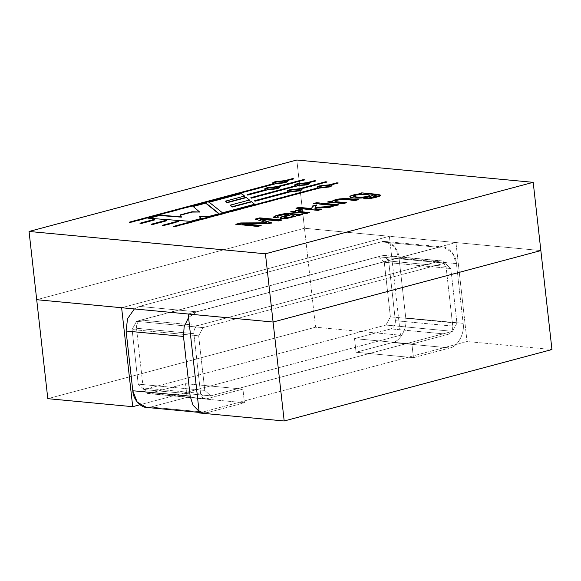 <?xml version="1.0" encoding="UTF-8"?>
<svg xmlns="http://www.w3.org/2000/svg" width="581" height="581" viewBox="0 0 581 581"><rect width="100%" height="100%" fill="white"/><g stroke="black" fill="none" stroke-linecap="round" stroke-linejoin="round"><path stroke-width="0.44" stroke-dasharray="2.9 2.18" d="M304.466 228.26L389.386 236.278L400.483 335.23L315.57 327.212L304.466 228.26L36.705 299.709L304.466 228.26L315.57 327.212L400.483 335.23L139.89 404.768L400.483 335.23L389.386 236.278L304.466 228.26L296.811 160.015L304.466 228.26L36.705 299.709L304.466 228.26L540.853 250.578L455.94 242.56L188.171 314.016L455.94 242.56L540.853 250.578L304.466 228.26M144.182 389.568L385.951 325.055L452.505 331.337L210.736 395.85L144.182 389.568L138.22 384.128L132.098 329.536L136.528 321.322L203.081 327.604L444.85 263.091L378.296 256.809L136.528 321.322L378.296 256.809L384.266 262.242L390.388 316.841L385.951 325.055L144.182 389.568L210.736 395.85L452.505 331.337L456.942 323.123L450.82 268.531L444.85 263.091L203.081 327.604L198.651 335.818L204.773 390.41L210.736 395.85L204.773 390.41L198.651 335.818L132.098 329.536L138.22 384.128L204.773 390.41L138.22 384.128L144.182 389.568M121.618 307.727L389.386 236.278L121.618 307.727M47.802 398.668L315.57 327.212L47.802 398.668M199.268 412.968L467.037 341.519L551.95 349.537L467.037 341.519L455.94 242.56L467.037 341.519L199.268 412.968M450.82 268.531L456.942 323.123L390.388 316.841L384.266 262.242L450.82 268.531L384.266 262.242L378.296 256.809L444.85 263.091L450.82 268.531M456.942 323.123L452.505 331.337L385.951 325.055L390.388 316.841L456.942 323.123M136.528 321.322L132.098 329.536L198.651 335.818L203.081 327.604L136.528 321.322M369.923 195.506L367.054 194.374L360.888 194.664C356.502 195.114 354.112 195.746 353.735 196.567C354.112 195.746 356.502 195.114 360.888 194.664L367.098 194.715L369.923 195.506M285.467 181.918L284.102 181.112L276.65 182.18L274.857 183.109M277.486 187.939L276.12 187.133L268.669 188.2L266.875 189.13M329.834 186.109L328.468 185.303L321.017 186.37L319.223 187.3M299.89 190.052L298.525 189.246L291.066 190.314L289.273 191.243M307.429 183.995L306.064 183.182L298.612 184.257L296.818 185.186M295.852 186L294.683 185.252L295.852 186L250.905 197.998L295.852 186M315.846 181.185L308.402 183.175L315.81 180.844M297.29 186.138L251.391 198.39L297.29 186.138L307.08 185.056L309.528 183.581L307.08 185.056L297.254 185.797M251.391 198.39L250.905 197.998M296.891 185.005L298.612 184.257L306.107 183.523L307.327 183.836M288.307 192.064L287.137 191.309L288.307 192.064M327.052 182.245L300.856 189.232L327.009 181.904M289.752 192.195L255.146 201.433L289.752 192.195L299.535 191.113L301.982 189.646L299.535 191.113L289.716 191.853M255.146 201.433L254.667 201.041L255.146 201.433M289.345 191.062L291.066 190.314L298.561 189.588L299.781 189.893M174.968 226.517L319.695 188.251L329.478 187.169L331.933 185.702L329.478 187.169L319.695 188.251L175.004 226.859L173.566 226.728L318.25 188.121L317.088 187.365M338.251 183.305L330.8 185.288L338.215 182.964M318.25 188.121L173.53 226.387M319.289 187.118L321.017 186.37L328.505 185.644L329.725 185.949M265.909 189.943L264.74 189.195L265.909 189.943M304.647 180.132L278.452 187.118L304.611 179.79M267.347 190.081L247.68 195.332L267.347 190.081L277.137 188.999L279.584 187.532L277.137 188.999L267.311 189.74M247.68 195.332L247.201 194.94L247.68 195.332M266.94 188.948L268.669 188.2L276.164 187.474L277.384 187.779M130.602 222.334L275.329 184.061L285.111 182.979L287.559 181.512L285.111 182.979L275.329 184.061L130.638 222.676L129.2 222.538L273.883 183.93L272.721 183.175M293.884 179.115L286.433 181.098L293.841 178.774M273.883 183.93L129.164 222.196M274.922 182.928L276.65 182.18L284.138 181.454L285.358 181.759M152.571 224.404L151.125 224.266L152.571 224.404M165.033 220.911L166.558 221.027L152.607 224.745L166.558 221.027L165.033 220.911M163.769 225.464L162.324 225.326L163.769 225.464M176.893 221.789L178.418 221.906L163.806 225.806L178.418 221.906L176.893 221.789M141.365 223.351L139.927 223.213L141.365 223.351M153.166 220.032L154.699 220.141L141.408 223.692L154.699 220.141L153.166 220.032M190.459 221.346L148.046 218.195L190.459 221.346M181.388 217.156L180.197 214.897L181.388 217.156M199.704 212.355L192.856 206.24L199.704 212.355M218.841 213.772L207.475 217.156L199.486 216.807L207.475 217.156L218.841 213.772M200.968 218.543L190.495 221.688L200.968 218.543M222.472 212.806L208.899 202.311L222.472 212.806M254.587 204.236L222.508 213.147L254.587 204.236M249.452 200.017L230.287 205.478L249.452 200.017M244.586 196.037L225.566 201.462L244.586 196.037M261.159 225.508L257.971 226.706L235.755 224.273L257.971 226.706L261.159 225.508M266.94 223.155L255.277 219.059L266.94 223.155M281.008 220.206L281.981 220.301L278.757 221.165L260.172 219.407L278.757 221.165L281.981 220.301L281.008 220.206M270.855 222.915L271.45 223.111L268.458 223.91L242.342 224.063L268.458 223.91L271.45 223.111L270.855 222.915M260.23 225.755L261.203 225.849L260.23 225.755M280.136 218.485C281.175 218.964 283.332 219.052 286.6 218.732L302.621 214.44L299.498 215.624L296.833 215.268L295.446 216.648L286.6 218.732C283.332 219.052 281.175 218.964 280.136 218.485L280.18 217.911M277.536 216.611L278.372 217.25L277.536 216.611C278.8 215.914 281.139 215.319 284.559 214.825L288.481 214.89L284.559 214.825C281.139 215.319 278.8 215.914 277.536 216.611L277.457 216.778M278.372 217.25L274.995 218.02L273.586 217.403L274.995 218.02L278.372 217.25M294.073 215.834L290.485 214.767L284.058 217.722L290.529 215.108L293.979 215.667M309.462 212.617L306.419 213.779L290.311 211.92L306.419 213.779L309.462 212.617M295.547 211.753L295.271 211.019M298.082 211.273L302.164 209.857L298.082 211.273L298.416 211.724M308.526 212.864L309.499 212.958L308.526 212.864M321.213 209.48L318.177 210.642L295.954 208.209L318.177 210.642L321.213 209.48M316.282 205.34L315.505 207.707L316.282 205.34M331.562 206.72L333.269 206.618L329.463 207.635L315.149 208.136L314.887 209.218L315.185 208.477L329.463 207.635L333.269 206.618L331.562 206.72M320.276 209.734L321.249 209.821L320.276 209.734M319.703 202.994L316.66 204.156L313.544 203.866L316.66 204.156L319.703 202.994M318.766 203.248L319.739 203.335L318.766 203.248M338.767 204.795L335.731 205.957L319.615 204.098L335.731 205.957L338.767 204.795M337.83 205.049L338.803 205.137L337.83 205.049M346.559 202.718L343.502 203.887L327.393 202.028L343.502 203.887L346.559 202.718M332.492 201.839L332.434 201.476L332.492 201.839M357.344 199.842L358.317 199.929L355.238 200.75L345.47 199.828L340.023 199.908C337.256 200.351 335.6 200.866 335.055 201.454C335.6 200.866 337.256 200.351 340.023 199.908L345.47 199.828L355.238 200.75L358.317 199.929L357.344 199.842M345.622 202.965L346.596 203.06L345.622 202.965M380.134 195.245L379.872 196.204C377.359 197.627 367.998 199.603 363.793 198.949L364.912 198.695L363.793 198.949C367.998 199.603 377.359 197.627 379.872 196.204L380.134 195.245M372.675 195.339C371.557 196.683 367.838 197.642 361.505 198.215C367.838 197.642 371.557 196.683 372.675 195.339L375.951 195.732L376.503 196.356L375.951 195.732L372.632 195.005M361.505 198.215C356.189 198.549 352.493 198.339 350.423 197.576L350.14 196.56L350.423 197.576C352.493 198.339 356.189 198.549 361.505 198.215M360.939 194.134L358.942 193.611L360.939 194.134M139.396 306.398L134.364 308.932L139.396 306.398L196.77 311.815L139.396 306.398L381.165 241.885L139.396 306.398M188.564 317.495L196.77 311.815L438.539 247.303L381.165 241.885L438.539 247.303L442.802 246.94L452.04 252.292L456.434 263.614L399.06 258.196L394.666 246.874L385.428 241.522L381.165 241.885C388.783 238.907 398.624 247.884 399.06 258.196L456.434 263.614L463.13 323.326L405.756 317.909L399.06 258.196L405.756 317.909L463.13 323.326C464.967 333.269 457.654 346.821 449.832 347.961L392.458 342.543C400.28 341.403 407.593 327.851 405.756 317.909C407.593 327.851 400.28 341.403 392.458 342.543L449.832 347.961L413.432 357.678L356.059 352.26L392.458 342.543L356.059 352.26L413.432 357.678L411.907 344.025L354.533 338.607L356.059 352.26L354.533 338.607L411.907 344.025L448.3 334.315L390.926 328.897L354.533 338.607L390.926 328.897L448.3 334.315C451.386 333.044 452.868 330.306 452.737 326.101L395.363 320.683C395.494 324.888 394.012 327.626 390.926 328.897C394.012 327.626 395.494 324.888 395.363 320.683L452.737 326.101L446.034 266.388L388.66 260.971L395.363 320.683L388.66 260.971L446.034 266.388L441.495 260.833L384.121 255.415L388.66 260.971C387.868 256.947 385.878 255.132 382.697 255.531L440.071 260.949L198.303 325.469L140.929 320.051L382.697 255.531L140.929 320.051L198.303 325.469C195.216 326.74 193.742 329.471 193.872 333.676L136.499 328.258C136.361 324.053 137.842 321.322 140.929 320.051C137.842 321.322 136.361 324.053 136.499 328.258L193.872 333.676L200.568 393.395L143.195 387.977L136.499 328.258L143.195 387.977L200.568 393.395L205.108 398.951L206.531 398.827L147.734 393.533L143.195 387.977C143.986 392.001 145.976 393.816 149.157 393.41L206.531 398.827L242.931 389.117L185.55 383.7L149.157 393.41L185.55 383.7L242.931 389.117L244.456 402.764L187.082 397.346L185.55 383.7L187.082 397.346L244.456 402.764L208.063 412.481L150.69 407.063L187.082 397.346L150.69 407.063L208.063 412.481L203.8 412.844L199.094 411.384L208.063 412.481L244.456 402.764L242.931 389.117L206.531 398.827C203.35 399.234 201.36 397.419 200.568 393.395L193.872 333.676C193.742 329.471 195.216 326.74 198.303 325.469L440.071 260.949C443.252 260.549 445.242 262.365 446.034 266.388L452.737 326.101C452.868 330.306 451.386 333.044 448.3 334.315L411.907 344.025L413.432 357.678L449.832 347.961C457.654 346.821 464.967 333.269 463.13 323.326L456.434 263.614C455.998 253.301 446.157 244.325 438.539 247.303L196.77 311.815L188.564 317.495M146.427 407.426L150.69 407.063M385.428 241.522L442.802 246.94M384.121 255.415L441.495 260.833M147.734 393.533L205.108 398.951M199.21 412.408L203.8 412.844"/><path stroke-width="0.87" d="M132.715 406.685L121.618 307.727L36.705 299.709L47.802 398.668L132.715 406.685L47.802 398.668L36.705 299.709L121.618 307.727L132.715 406.685L139.89 404.768L132.715 406.685M273.085 322.034L188.171 314.016L199.268 412.968L284.189 420.985L273.085 322.034L540.853 250.578L273.085 322.034L284.189 420.985L199.268 412.968L188.171 314.016L273.085 322.034L265.43 253.788L533.198 182.332L296.811 160.015L29.05 231.463L265.43 253.788L29.05 231.463L36.705 299.709L273.085 322.034L540.853 250.578L551.95 349.537L284.189 420.985L551.95 349.537L533.198 182.332L265.43 253.788L273.085 322.034L36.705 299.709L29.05 231.463L296.811 160.015L533.198 182.332L540.853 250.578L273.085 322.034M356.69 197.366L362.733 197.417C367.054 196.974 369.443 196.334 369.923 195.506L369.923 195.492C369.443 196.334 367.054 196.974 362.733 197.417L356.69 197.366L353.735 196.567L356.69 197.366M367.054 194.374L369.879 195.165C369.407 195.993 367.01 196.632 362.697 197.075L356.654 197.024L353.698 196.225C354.076 195.405 356.458 194.773 360.845 194.323L367.054 194.374L360.845 194.323C356.458 194.773 354.076 195.405 353.698 196.225L356.654 197.024L362.697 197.075C367.01 196.632 369.407 195.993 369.879 195.165L367.054 194.374M274.813 182.768L276.178 183.574L283.673 182.848L285.431 181.577L283.637 182.507L276.178 183.574L274.813 182.768L276.607 181.838L284.102 181.112L285.431 181.577M266.839 188.789L268.204 189.595L275.692 188.861L277.449 187.598L275.655 188.52L268.204 189.595L266.839 188.789L268.633 187.859L276.12 187.133L277.449 187.598M319.18 186.959L320.545 187.765L328.04 187.038L329.797 185.767L328.004 186.697L320.545 187.765L319.18 186.959L320.973 186.029L328.468 185.303L329.797 185.767M289.236 190.902L290.602 191.708L298.097 190.982L299.854 189.711L298.053 190.641L290.602 191.708L289.236 190.902L291.03 189.972L298.525 189.246L299.854 189.711M296.782 184.845L298.147 185.651L305.635 184.918L307.393 183.654L305.599 184.576L298.147 185.651L296.782 184.845L298.576 183.916L306.064 183.182L307.393 183.654M355.202 200.409L345.434 199.486L339.987 199.566C337.22 200.009 335.564 200.532 335.019 201.113C334.801 201.44 335.731 201.694 337.793 201.89L346.559 202.718L343.465 203.546L327.393 202.028L330.168 201.287L332.455 201.498C332.114 200.677 334.351 199.82 339.173 198.949L345.593 198.455L358.274 199.588L355.202 200.409L358.274 199.588L348.404 198.658L339.173 198.949C334.351 199.82 332.114 200.677 332.455 201.498L330.168 201.287L327.393 202.028L343.465 203.546L346.559 202.718L337.793 201.89C335.731 201.694 334.801 201.44 335.019 201.113C335.564 200.532 337.22 200.009 339.987 199.566L345.434 199.486L355.202 200.409M316.587 202.704L319.703 202.994L316.623 203.815L313.508 203.524L316.587 202.704L313.508 203.524L316.623 203.815L319.703 202.994L316.587 202.704M302.164 209.857L298.038 210.932L298.38 211.382L309.462 212.617L306.383 213.438L290.311 211.92L293.071 211.186L295.504 211.411L295.235 210.678L300.74 209.327L302.164 209.857L300.74 209.327L295.235 210.678L295.504 211.411L293.071 211.186L290.311 211.92L306.383 213.438L309.462 212.617L298.38 211.382L298.038 210.932L302.164 209.857M242.299 223.721L261.159 225.508L257.935 226.365L235.755 224.273L240.752 222.937L266.904 222.814L255.277 219.059L259.758 217.868L281.945 219.959L278.713 220.824L260.135 219.066L271.407 222.77L268.415 223.569L242.299 223.721L268.415 223.569L271.407 222.77L260.135 219.066L278.713 220.824L281.945 219.959L259.758 217.868L255.277 219.059L266.904 222.814L240.752 222.937L235.755 224.273L257.935 226.365L261.159 225.508L242.299 223.721M208.862 201.97L241.268 193.32L244.586 196.037L225.53 201.12L226.975 202.413L246.097 197.315L249.452 200.017L230.25 205.137L232.153 206.691L251.362 201.571L254.587 204.236L222.472 212.806L208.862 201.97L222.472 212.806L254.587 204.236L251.362 201.571L254.623 204.577L251.362 201.571L232.189 207.032L251.406 201.905L232.189 207.032L230.287 205.478L232.189 207.032L230.25 205.137L249.452 200.017L246.097 197.315L249.489 200.358L246.097 197.315L227.011 202.754L246.133 197.656L227.011 202.754L225.53 201.12L227.011 202.754L225.53 201.12L244.586 196.037L241.268 193.32L208.862 201.97M154.655 219.8L141.365 223.351L139.927 223.213L153.13 219.691L154.655 219.8L153.13 219.691L139.927 223.213L141.365 223.351L154.655 219.8M166.522 220.686L152.571 224.404L151.125 224.266L164.989 220.569L166.522 220.686L164.989 220.569L151.125 224.266L152.571 224.404L166.522 220.686M247.157 194.599L265.873 189.602C263.897 189.188 264.34 188.564 267.187 187.721L276.977 186.639L303.166 179.652L304.611 179.79L278.415 186.777C280.391 187.191 279.948 187.823 277.093 188.658L267.311 189.74L247.637 194.991L247.157 194.599L247.637 194.991L267.311 189.74L277.093 188.658L279.628 187.351L278.415 186.777L304.611 179.79L303.166 179.652L276.977 186.639L267.187 187.721L264.66 189.028L265.909 189.943L247.157 194.599M254.631 200.699L288.27 191.723C286.302 191.302 286.738 190.677 289.592 189.842L299.375 188.76L325.571 181.766L327.009 181.904L300.82 188.89C302.788 189.312 302.345 189.936 299.498 190.771L289.716 191.853L255.103 201.091L254.631 200.699L255.103 201.091L289.716 191.853L299.498 190.771L302.026 189.464L300.82 188.89L327.009 181.904L325.571 181.766L299.375 188.76L289.592 189.842L287.058 191.149L288.307 192.064L254.631 200.699M250.869 197.656L295.816 185.659C293.841 185.245 294.284 184.62 297.131 183.778L306.921 182.695L314.372 180.713L315.81 180.844L308.358 182.833C310.334 183.247 309.891 183.879 307.044 184.714L297.254 185.797L251.355 198.048L250.869 197.656L251.355 198.048L297.254 185.797L307.044 184.714L309.571 183.407L308.358 182.833L315.81 180.844L314.372 180.713L306.921 182.695L297.131 183.778L294.603 185.085L295.852 186L250.869 197.656M173.53 226.387L318.214 187.779C316.246 187.358 316.681 186.733 319.535 185.898L329.318 184.816L336.769 182.826L338.215 182.964L330.763 184.947C332.731 185.368 332.288 185.993 329.442 186.828L319.659 187.91L174.968 226.517L173.53 226.387L174.968 226.517L319.659 187.91L329.442 186.828L331.969 185.521L330.763 184.947L338.215 182.964L336.769 182.826L329.318 184.816L319.535 185.898L317.001 187.205L318.25 188.121L173.53 226.387M129.164 222.196L273.847 183.589C271.879 183.168 272.315 182.543 275.169 181.708L284.951 180.626L292.403 178.636L293.841 178.774L286.397 180.756C288.365 181.178 287.922 181.802 285.075 182.637L275.292 183.719L130.602 222.334L129.164 222.196L130.602 222.334L275.292 183.719L285.075 182.637L287.602 181.33L286.397 180.756L293.841 178.774L292.403 178.636L284.951 180.626L275.169 181.708L272.634 183.015L273.883 183.93L129.164 222.196M178.382 221.564L163.769 225.464L162.324 225.326L176.856 221.448L178.382 221.564L176.856 221.448L162.324 225.326L163.769 225.464L178.382 221.564M201.179 218.485L190.459 221.346L148.046 218.195L159.455 215.152L181.345 216.815L180.197 214.897L192.028 211.745L199.668 212.014L192.856 206.24L205.659 202.827L219.124 213.699L207.439 216.815L199.443 216.466L201.179 218.485L199.443 216.466L207.439 216.815L219.124 213.699L205.659 202.827L192.856 206.24L199.668 212.014L192.028 211.745L180.197 214.897L181.345 216.815L159.455 215.152L148.046 218.195L190.459 221.346L201.179 218.485M302.621 214.44L299.462 215.282L296.833 215.268L295.402 216.306L286.564 218.391C283.296 218.71 281.139 218.623 280.1 218.144L280.136 217.57L281.495 216.887L288.445 214.549L284.523 214.483C281.102 214.977 278.764 215.573 277.5 216.27L278.335 216.909L274.958 217.679L273.549 217.062L274.653 216.183C279.04 214.462 286.019 213.234 288.648 213.517L302.621 214.44L288.648 213.517C286.019 213.234 279.04 214.462 274.653 216.183L273.549 217.062L274.958 217.679L278.335 216.909L277.5 216.27C278.764 215.573 281.102 214.977 284.523 214.483L288.445 214.549L281.495 216.887L280.136 217.57L280.1 218.144C281.139 218.623 283.296 218.71 286.564 218.391L295.402 216.306L296.833 215.268L299.462 215.282L302.621 214.44M314.851 208.877L321.213 209.48L318.134 210.3L295.954 208.209L299.033 207.388L311.648 208.579L312.447 206.015L316.442 204.948L315.468 207.366L333.233 206.277L329.42 207.294L315.149 208.136L314.851 208.877L315.149 208.136L329.42 207.294L333.233 206.277L315.468 207.366L316.442 204.948L312.447 206.015L311.648 208.579L299.033 207.388L295.954 208.209L318.134 210.3L321.213 209.48L314.851 208.877M322.695 203.277L338.767 204.795L335.695 205.616L319.615 204.098L322.695 203.277L319.615 204.098L335.695 205.616L338.767 204.795L322.695 203.277M350.103 196.218L350.387 197.235C352.456 197.998 356.153 198.208 361.469 197.874C367.795 197.3 371.52 196.342 372.632 194.998L375.914 195.39L376.466 196.015L369.981 197.736L363.75 198.608C367.955 199.261 377.323 197.286 379.836 195.862L380.097 194.904L375.638 194.17L361.745 192.856L358.942 193.611L361.745 192.856L375.638 194.17L380.097 194.904L379.836 195.862C377.323 197.286 367.955 199.261 363.75 198.608L369.981 197.736L376.466 196.015L375.914 195.39L372.632 194.998C371.52 196.342 367.795 197.3 361.469 197.874C356.153 198.208 352.456 197.998 350.387 197.235L350.103 196.218C351.745 195.143 355.347 194.33 360.903 193.793L358.942 193.611L360.903 193.793C355.347 194.33 351.745 195.143 350.103 196.218L349.813 196.705M294.683 185.252L297.174 184.119L306.957 183.037L314.372 180.713L314.873 181.098L306.957 183.037L297.174 184.119L294.683 185.252M308.402 183.175L309.528 183.581L308.402 183.175M307.327 183.836L305.635 184.918L298.147 185.651L296.891 185.005M298.111 185.31L305.599 184.576C307.821 183.916 307.981 183.451 306.064 183.182L298.576 183.916C296.354 184.584 296.194 185.048 298.111 185.31M325.607 182.107L299.411 189.101L289.628 190.183L287.137 191.309L289.628 190.183L299.411 189.101L325.571 181.766L326.079 182.151M300.856 189.232L301.982 189.646L300.856 189.232M254.667 201.041L269.678 197.032M299.781 189.893L298.097 190.982L290.602 191.708L289.345 191.062M290.565 191.367L298.053 190.641C300.283 189.972 300.435 189.508 298.525 189.246L291.03 189.972C288.808 190.641 288.648 191.105 290.565 191.367M317.088 187.365L319.572 186.24L329.362 185.157L336.769 182.826L337.278 183.211L329.362 185.157L319.572 186.24L317.408 187.06M330.8 185.288L331.933 185.702L330.8 185.288M329.725 185.949L328.04 187.038L320.545 187.765L319.289 187.118M320.509 187.423L328.004 186.697C330.226 186.029 330.378 185.564 328.468 185.303L320.973 186.029C318.751 186.697 318.599 187.162 320.509 187.423M303.209 179.994L277.014 186.98L267.224 188.062L264.74 189.195L267.224 188.062L277.014 186.98L303.166 179.652L303.674 180.037M278.452 187.118L279.584 187.532L278.452 187.118M247.201 194.94L250.905 193.952M277.384 187.779L275.692 188.861L268.204 189.595L266.94 188.948M268.161 189.253L275.655 188.52C277.878 187.859 278.038 187.394 276.12 187.133L268.633 187.859C266.403 188.527 266.251 188.992 268.161 189.253M272.721 183.175L275.205 182.049L284.995 180.967L292.403 178.636L292.911 179.021L284.995 180.967L275.205 182.049L273.041 182.877M286.433 181.098L287.559 181.512L286.433 181.098M285.358 181.759L283.673 182.848L276.178 183.574L274.922 182.928M276.142 183.233L283.637 182.507C285.859 181.838 286.012 181.374 284.102 181.112L276.607 181.838C274.385 182.507 274.232 182.971 276.142 183.233M152.099 224.36L164.989 220.569L165.527 220.947L152.099 224.36M163.297 225.421L176.856 221.448L177.387 221.826L163.297 225.421M140.9 223.3L153.13 219.691L153.667 220.068L140.9 223.3M149.077 218.274L159.455 215.152L181.388 217.156L159.492 215.493L149.077 218.274M180.233 215.239L192.028 211.745L199.668 212.014L192.064 212.087L180.233 215.239M192.892 206.582L205.659 202.827L219.168 214.04L205.696 203.168L192.892 206.582M199.486 216.807L201.215 218.826L199.486 216.807M208.899 202.311L241.268 193.32L244.623 196.378L241.304 193.662L208.899 202.311M236.728 224.36L240.752 222.937L266.94 223.155L240.788 223.278L236.728 224.36M255.32 219.4L259.758 217.868L281.008 220.206L259.801 218.209L255.32 219.4M260.172 219.407L271.45 223.111L260.172 219.407M242.342 224.063L260.23 225.755L242.342 224.063M280.136 217.57L280.1 218.144M280.136 218.485L280.18 217.911L281.531 217.229L288.445 214.549L281.531 217.229L280.18 217.911L280.136 218.485M277.457 216.778L277.5 216.27M277.536 216.611L278.372 217.25L277.536 216.611M273.586 217.403L274.69 216.517C279.076 214.803 286.055 213.576 288.692 213.859L301.205 214.817L288.692 213.859C286.055 213.576 279.076 214.803 274.69 216.517L273.586 217.403M284.022 217.381L284.327 216.974L284.022 217.381L287.639 217.541C292.178 216.822 294.233 216.052 293.804 215.231C294.233 216.052 292.178 216.822 287.639 217.541L284.022 217.381L284.327 216.974L290.485 214.767L293.804 215.231L294.073 215.834M287.675 217.882C292.214 217.163 294.269 216.393 293.841 215.573C294.269 216.393 292.214 217.163 287.675 217.882L284.058 217.722L287.675 217.882M284.363 217.316L284.058 217.722M293.804 215.231L290.485 214.767L284.327 216.974M291.284 212.014L293.071 211.186L295.547 211.753L293.107 211.528L291.284 212.014M295.235 210.678L295.504 211.411M295.184 211.114L300.74 209.327L302.2 210.199L300.784 209.668L295.184 211.114M298.38 211.382L298.038 210.932M298.082 211.273L301.089 212.167L308.526 212.864L301.089 212.167L298.082 211.273M296.927 208.296L299.033 207.388L311.685 208.92L312.447 206.015L316.478 205.289L312.484 206.357L311.685 208.92L299.07 207.729L296.927 208.296M315.505 207.707L331.562 206.72L315.505 207.707M314.887 209.218L320.276 209.734L314.887 209.218M314.481 203.611L316.623 203.045L318.766 203.248L316.623 203.045L314.481 203.611M320.589 204.192L322.731 203.619L337.83 205.049L322.731 203.619L320.589 204.192M328.367 202.115L330.168 201.287L332.492 201.839C332.15 201.019 334.387 200.162 339.21 199.29L345.63 198.796L357.344 199.842L345.63 198.796L339.21 199.29C334.387 200.162 332.15 201.019 332.492 201.839L328.367 202.115M335.055 201.454C334.845 201.781 335.767 202.035 337.83 202.232C335.767 202.035 334.845 201.781 335.055 201.454L335.019 201.113M337.83 202.232L345.622 202.965L337.83 202.232M361.745 192.856L380.344 195.405L361.745 192.856M375.951 195.732L376.503 196.356L370.017 198.077L367.134 198.186L370.017 198.077L376.466 196.015M349.878 196.872L350.14 196.56C351.788 195.485 355.383 194.671 360.939 194.134L360.939 194.134C355.383 194.671 351.788 195.485 350.14 196.56L349.878 196.872M359.915 193.698L361.789 193.197L359.915 193.698M150.69 407.063C143.071 410.033 133.231 401.064 132.795 390.752L190.169 396.169L192.95 405.073L199.094 411.384L192.95 405.073L190.169 396.169L132.795 390.752L126.099 331.032L127.522 318.758L134.364 308.932L127.522 318.758L126.099 331.032L183.473 336.45L184.148 326.624L188.564 317.495L184.148 326.624L183.473 336.45L126.099 331.032L132.795 390.752L137.189 402.074L146.427 407.426L199.21 412.408M190.169 396.169L183.473 336.45L190.169 396.169"/></g></svg>
